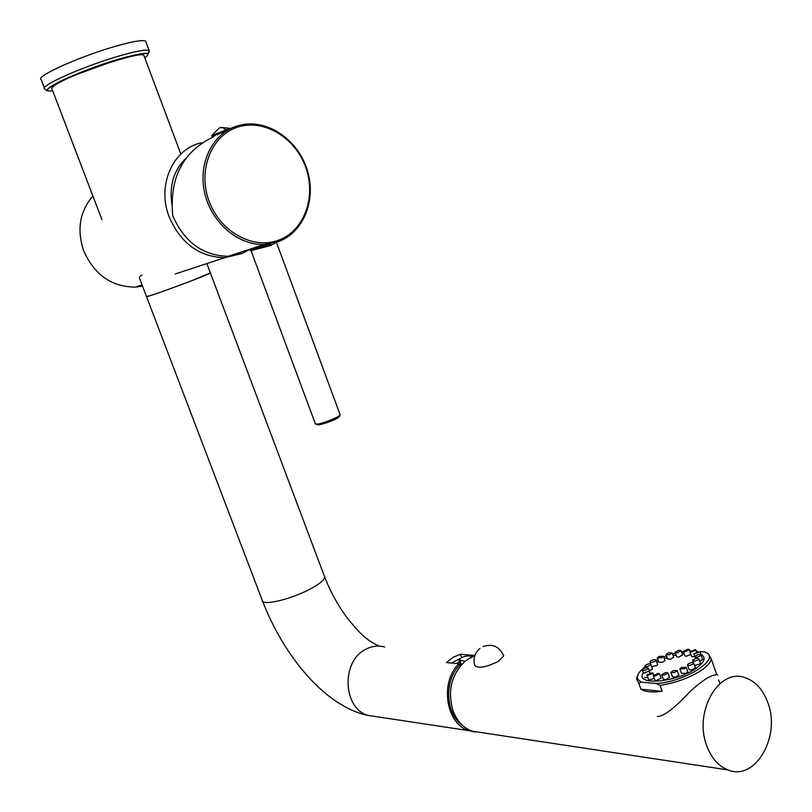 <?xml version="1.0" encoding="UTF-8"?>
<svg xmlns="http://www.w3.org/2000/svg" width="812" height="812" viewBox="0 0 812 812"><rect width="100%" height="100%" fill="white"/><g stroke="black" fill="none" stroke-linecap="round" stroke-linejoin="round"><path stroke-width="1.22" d="M92.893 196.017C79.647 211.465 76.612 229.837 83.798 251.121C94.608 274.953 111.792 286.94 135.35 287.103L142.516 286.098M201.64 142.77C173.057 148.383 156.493 185.359 169.251 217.108C181.076 243.681 199.65 257.191 224.985 257.617L241.489 253.638M171.921 204.553C169.058 185.177 173.941 169.596 186.547 157.812M250.918 248.868L242.209 253.364L228.243 256.257C203 255.77 184.497 242.26 172.733 215.738C169.302 177.838 182.893 151.529 213.505 136.802M270.873 244.077L251.385 249.213L250.472 250.35M217.291 134.477L225.188 131.371M266.011 244.361L269.787 242.443M276.06 242.463L270.68 245.569L252.664 250.126L251.202 251.131L315.32 423.722L317.289 424.118C323.095 423.529 340.147 416.637 340.187 414.871C339.72 418.018 332.412 421.377 318.263 424.96L315.391 424.016M215.718 134.599L222.021 132.397M222.64 132.173L227.269 130.377M230.567 128.57L226.112 129.89L222.752 127.657L219.737 127.728M226.396 130.661L212.033 136.436L211.749 135.665L226.112 129.89M212.033 136.436L214.845 135.726M220.854 133.087L222.681 132.305M217.372 134.701L217.19 134.193L220.458 133.269M210.369 272.883L210.42 273.025C209.841 274.131 162.491 291.934 149.834 295.781L146.495 296.542C143.683 298.268 172.631 288.108 193.682 279.957L210.369 272.883M146.495 296.542L139.938 279.338C138.822 277.44 139.502 276.05 141.988 275.166M461.663 657.588L460.445 654.279L453.025 657.324L446.367 662.572L458.922 663.759C439.627 681.948 445.778 723.878 468.768 730.648L474.959 731.988M460.059 658.552L451.411 663.049M460.445 654.279L473.091 655.365L473.508 656.492M475.111 654.959L473.091 655.365M458.922 663.759L459.49 665.312L460.84 665.434M456.435 663.526L459.48 661.607M463.124 725.908C445.636 714.793 443.646 680.862 459.49 665.312M464.88 661.496L468.818 658.725L464.88 661.496C451.269 674.67 447.351 691.185 453.137 711.028C457.095 721.168 463.378 727.877 471.975 731.135L481.283 732.546M474.715 656.076L472.858 656.329L468.818 658.725L472.99 656.685M706.714 745.609C711.302 757.982 718.376 766.081 727.917 769.918C755.13 781.641 781.073 736.565 767.858 702.735C763.067 689.632 755.515 681.288 745.203 677.695C719.138 667.555 693.428 711.535 706.714 745.609M464.748 661.13L458.892 660.004C460.485 657.72 463.55 656.36 468.067 655.913L472.858 656.329M717.707 674.945C712.733 673.808 703.547 679.309 690.119 691.469C674.853 707.993 663.922 716.357 657.324 716.57M662.135 691.337L640.881 689.205C644.901 691.854 651.975 692.565 662.135 691.337L660.004 685.338L656.238 683.531L641.399 682.121L638.78 683.298L636.395 678.588L637.968 674.65M690.738 654.533L686.13 656.319L684.77 655.72L683.349 651.66L681.603 652.006M675.371 653.416L672.559 654.178M666.52 656.096L663.739 657.111M657.882 659.537L656.116 660.369M650.453 663.353L649.722 663.78M645.022 666.916L644.931 666.977C636.334 673.787 635.157 678.832 641.399 682.121M689.835 650.909L690.454 650.95M696.412 651.366L697.995 651.468M699.832 651.6L704.44 651.914C723.198 657.172 686.384 681.796 656.238 683.531M640.881 689.205L638.78 683.298M705.455 652.341L708.226 653.619L711.241 658.908C710.693 662.45 707.242 666.368 700.898 670.661C689.063 678.091 675.432 682.983 660.004 685.338M688.322 663.82L687.439 664.815C688.2 665.799 690.017 665.586 692.9 664.186L693.783 663.191C693.022 662.206 691.205 662.409 688.322 663.82M695.234 667.332L694.483 668.672C691.601 670.093 689.784 670.296 689.012 669.301L687.561 665.16M692.88 660.075L692.616 660.562C693.874 661.587 695.894 661.201 698.675 659.415L698.939 658.938C697.691 657.913 695.671 658.299 692.88 660.075M700.391 663.069L700.248 663.891L694.615 665.556M694.818 656.654L694.818 656.675C696.696 657.659 698.797 657.131 701.111 655.071L701.111 655.061C699.244 654.076 697.143 654.604 694.818 656.654M702.542 659.161L699.802 661.394M693.935 653.975L700.066 652.026L693.813 653.63L694.849 656.573M690.373 652.341L695.996 650.179L695.397 649.62L689.774 651.792L690.373 652.341M694.788 656.411L691.915 656.746L689.895 652.117M684.587 651.934L689.418 649.722L688.048 649.123L683.237 651.336L684.587 651.934M677.299 652.787L681.136 650.696L678.812 650.219L674.985 652.32L677.299 652.787M682.557 654.746L678.832 657.162L676.518 656.685L675.097 652.635M669.352 654.797L672.133 652.96L668.773 652.767L665.992 654.594L669.352 654.797M673.554 657.009L670.885 659.161L667.535 658.958L666.104 654.908M661.678 657.72L663.434 656.269L659.07 656.461L657.304 657.913L661.678 657.72M664.866 660.308L663.221 662.084L658.847 662.267L657.415 658.217M655.162 661.222L656.066 660.217C655.335 659.303 653.599 659.527 650.828 660.877L649.925 661.881C650.645 662.795 652.391 662.572 655.162 661.222M657.497 664.277L656.705 665.586L651.66 666.622M650.574 664.886L650.859 664.368C649.671 663.414 647.722 663.79 645.002 665.515L644.708 666.043C645.905 666.997 647.854 666.611 650.574 664.886M652.3 668.438L652.127 669.271L649.346 670.712M648.463 668.296L648.473 668.235C646.677 667.291 644.626 667.829 642.302 669.849L642.292 669.91C644.089 670.864 646.149 670.326 648.463 668.296M649.925 672.316L649.854 673.036M649.123 671.047L643.094 673.341L649.123 671.047M647.773 677.746L644.566 677.482M652.503 672.783L646.809 675.016L647.357 675.554L653.061 673.331L652.503 672.783M654.279 678.385L648.94 680.009L646.92 675.34M658.238 673.28L653.284 675.584L654.614 676.213L659.577 673.909L658.238 673.28M661.039 678.04L656.208 680.689L654.868 680.05L653.406 675.919M665.637 672.468L661.668 674.66L664.023 675.188L667.992 672.996L665.637 672.468M669.453 677.137L665.617 679.685L663.262 679.147L661.79 675.005M673.798 670.438L670.935 672.346L674.407 672.6L677.269 670.692L673.798 670.438M678.731 674.843L676 677.106L672.519 676.843L671.057 672.691M681.684 667.423L679.898 668.915L684.455 668.773L686.241 667.271L681.684 667.423M687.703 671.422L686.049 673.28L681.481 673.412L680.02 669.271M503.338 654.919L503.684 655.913L498.375 661.364C485.759 667.494 477.872 668.804 474.715 665.272C473.031 658.573 474.776 652.96 479.943 648.423M700.878 654.31C706.501 657.426 704.714 662.247 695.519 668.763C675.513 682.709 635.197 685.754 643.013 673.178M656.725 662.105L658.481 661.242M664.307 658.725L667.088 657.69M673.118 655.781L675.939 655.04M682.202 653.731L683.978 653.457M101.876 219.514L52.009 89.026C51.054 88.346 52.212 86.955 55.48 84.854C71.314 73.993 140.852 50.791 143.815 55.246L144.14 56.129M44.447 88.041L41.189 79.525C34.398 76.825 80.449 56.119 116.228 46.071C132.945 41.361 142.739 39.707 145.602 41.107L146.008 42.183M236.262 126.236C212.013 134.061 197.641 164.227 204.857 193.703C211.82 223.229 238.769 245.731 264.499 244.442L278.82 241.509M278.861 241.489L292.34 233.348M228.243 256.257L264.499 244.442L278.952 241.428C303.861 231.846 316.345 199.864 307.454 170.703C298.846 141.481 270.183 120.146 243.458 124.49L236.333 126.205M251.385 249.213L252.664 250.126M251.091 250.928L249.913 250.096L251.426 249.203L270.741 244.158L270.68 245.569M340.055 414.526L276.445 242.341M339.101 416.952C333.844 420.372 327.063 423.011 318.791 424.869M318.131 424.93L317.279 424.118M279.023 240.027C304.52 230.405 316.538 196.433 305.576 166.937C294.979 137.309 263.453 118.41 237.378 127.22C211.14 135.574 197.448 170.662 209.171 201.417C220.509 232.313 253.709 250.096 279.023 240.027M324.272 575.952L324.719 577.119C324.374 580.022 319.552 583.98 310.255 588.994C290.666 599.611 261.149 606.341 262.174 600.129L146.546 296.674M384.655 647.002C378.098 645.225 371.652 646.058 365.349 649.509C341.101 661.465 342.796 708.277 367.877 715.362L376.666 716.691M459.978 660.694L461.47 664.734M149.195 52.181L149.144 50.547C146.312 49.258 136.558 51.004 119.882 55.774C84.184 65.955 38.093 86.478 44.792 88.944C45.898 90.436 46.883 90.893 47.735 90.294C46.467 90.792 48.7 86.042 68.817 77.323L119.76 58.84C78.642 70.593 30.754 93.725 52.678 90.782M144.78 57.845C152.91 51.633 144.566 51.968 119.76 58.84C151.905 49.979 146.952 54.82 148.261 53.44L149.144 50.547L145.602 41.107M135.35 287.103L142.059 284.9M175.219 273.989L224.985 257.617M230.821 128.448L221.108 127.393M219.128 128.093L211.983 135.381M379.052 646.108C365.085 639.491 358.975 632.061 348.145 619.14C338.411 606.249 330.606 592.242 324.719 577.119L206.867 263.575M468.768 730.648L367.877 715.362C325.135 706.602 283.439 655.751 262.174 600.129M471.975 731.135L727.917 769.918M459.013 660.339L460.871 665.393M719.889 683.643L718.6 679.948M716.763 674.691L711.241 658.908M695.356 667.677L693.783 663.191M693.357 662.663L692.737 660.907M700.512 663.414L698.939 658.938M695.519 658.664L694.94 657.009M702.674 659.517L701.111 655.061M701.619 656.451L701.111 655M701.03 654.766L700.066 652.026M696.564 651.803L695.996 650.179M689.997 651.366L689.418 649.722M682.669 655.061L681.136 650.696M673.666 657.324L672.133 652.96M664.977 660.623L663.434 656.269M657.608 664.592L656.066 660.217M650.676 663.993L650.036 662.186M652.412 668.753L650.859 664.368M645.388 667.941L644.819 666.358M650.036 672.64L648.473 668.235M643.236 672.58L642.404 670.235M649.823 673.046L649.224 671.351M653.65 674.985L653.061 673.331M661.161 678.385L659.577 673.909M669.575 677.482L667.992 672.996M678.862 675.188L677.269 670.692M687.825 671.778L686.241 667.271M503.684 655.913C499.532 646.514 492.63 643.398 482.967 646.565M143.815 55.246L180.579 153.356"/></g></svg>
